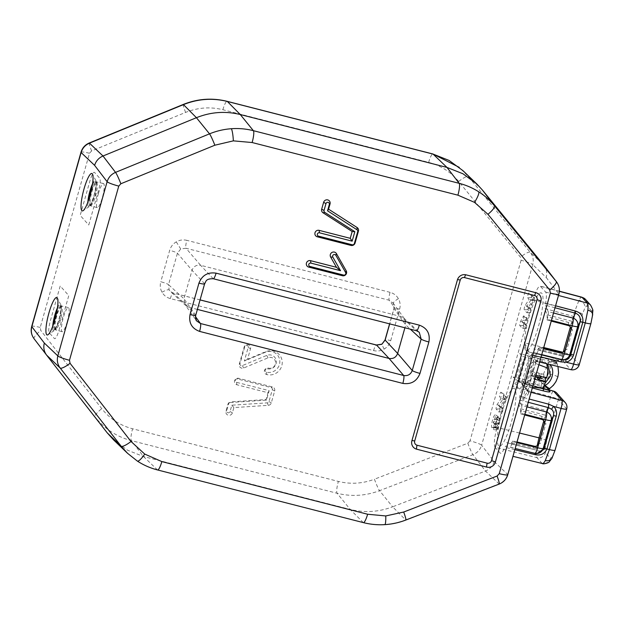 <?xml version="1.0" encoding="UTF-8"?>
<svg xmlns="http://www.w3.org/2000/svg" width="624" height="624" viewBox="0 0 624 624"><rect width="100%" height="100%" fill="white"/><g stroke="black" fill="none" stroke-linecap="round" stroke-linejoin="round"><path stroke-width="0.47" stroke-dasharray="3.12 2.34" d="M98.459 193.448A12.449 2.41 -75.6 0 0 97.289 207.659A12.449 2.41 -75.6 0 0 102.305 197.753A12.449 2.41 -75.6 0 0 103.459 183.542A12.449 2.41 -75.6 0 0 98.459 193.448M92.344 185.086A12.293 2.387 104.4 0 1 95.074 181.553A12.293 2.387 104.4 0 1 93.935 195.593A12.293 2.387 104.4 0 1 88.982 205.374A12.293 2.387 104.4 0 1 88.28 200.975M88.756 225.007L98.6 190.211C100.214 184.025 100.62 180.071 99.817 178.331L94.505 172.372C93.343 171.912 91.853 174.658 90.035 180.601L80.192 215.397L88.756 225.007M67.197 321.812A12.449 2.41 104.4 0 1 62.182 331.718A12.449 2.41 104.4 0 1 63.359 317.507A12.449 2.41 104.4 0 1 68.359 307.593A12.449 2.41 104.4 0 1 67.197 321.812M53.18 325.026A12.293 2.387 -75.6 0 0 53.875 329.433A12.293 2.387 -75.6 0 0 58.828 319.652A12.293 2.387 -75.6 0 0 59.974 305.612A12.293 2.387 -75.6 0 0 57.244 309.137M58.937 330.385L68.78 295.589L60.216 285.987L50.372 320.783C48.758 326.96 48.352 330.923 49.148 332.662L54.46 338.621C55.622 339.082 57.112 336.336 58.937 330.385M170.344 298.592A7.028 1.365 104.4 0 1 173.176 292.999A7.028 1.365 104.4 0 1 173.308 293.077L170.43 291.525L169.135 289.903L168.527 284.669A7.028 0.889 15.8 0 0 160.789 281.767C159.806 285.457 160.212 288.951 162.014 292.25C163.925 295.48 166.702 297.593 170.344 298.592L373.589 350.587C377.27 351.468 380.788 350.961 384.142 349.073C387.434 347.084 389.633 344.261 390.733 340.595A7.028 0.889 15.8 0 0 385.055 339.901M195.725 315.276A7.028 0.889 15.8 0 0 195.655 315.089L183.963 298.787L184.961 304.621L185.874 305.651L170.43 291.525L173.176 292.999L200.078 299.887M213.26 278.741A7.028 1.365 104.4 0 1 213.127 278.663L200.608 265.294C196.459 264.685 193.604 266.354 192.028 270.286L183.963 298.787L168.527 284.669L177.427 253.235L180.71 248.984L185.999 248.243A7.028 1.365 104.4 0 1 186.833 240.341C183.152 239.46 179.634 239.967 176.28 241.855C172.981 243.844 170.781 246.667 169.681 250.333L160.789 281.767M204.617 283.842A7.028 0.889 15.8 0 0 204.547 283.663L192.028 270.286L177.427 253.235A7.028 0.889 15.8 0 0 169.681 250.333M390.733 340.595L399.625 309.161C400.608 305.471 400.202 301.977 398.401 298.678C396.497 295.448 393.721 293.335 390.07 292.336A7.028 1.365 104.4 0 0 389.236 300.238L400.928 316.54L200.608 265.294L185.999 248.243L389.236 300.238L393.393 303.397L394.017 308.646L389.704 323.887M393.019 302.812L393.393 303.397A7.028 1.591 -29.6 0 0 393.393 303.397L404.719 319.121L405.709 324.956L404.906 327.779M405.857 520.034A10.538 0.881 68.9 0 1 405.616 519.901C398.791 522.522 391.755 524.059 384.509 524.511C377.263 524.948 370.157 524.277 363.176 522.499L157.404 469.856C150.181 468 143.473 465.052 137.264 461.011M497.367 429.562L499.036 422.643L496.236 426.894A5.6 1.084 104.4 0 1 495.604 427.463A5.6 1.084 104.4 0 1 495.417 427.378A5.6 1.084 104.4 0 1 496.018 421.247A5.6 1.084 104.4 0 1 498.381 416.637A5.6 1.084 104.4 0 1 498.443 416.692L497.687 419.367A2.792 0.538 -75.6 0 0 497.593 419.32A2.792 0.538 -75.6 0 0 496.408 421.902A2.792 0.538 -75.6 0 0 496.205 424.726A2.792 0.538 -75.6 0 0 496.579 424.46L500.378 418.86L497.367 429.562M493.732 429.733A2.48 0.484 104.4 0 1 494.021 426.941L494.957 423.649L492.765 426.972A6.677 1.295 104.4 0 1 492.016 427.651A6.677 1.295 104.4 0 1 491.79 427.549A6.677 1.295 104.4 0 1 492.5 420.248A6.677 1.295 104.4 0 1 495.316 414.742A6.677 1.295 104.4 0 1 495.394 414.812A2.48 0.484 104.4 0 1 495.167 417.378A2.48 0.484 104.4 0 1 494.138 419.578A2.48 0.484 104.4 0 1 494.052 419.539L493.381 422.674L496.977 417.206A2.48 0.484 104.4 0 1 497.312 416.972A2.48 0.484 104.4 0 1 497.055 419.788L494.785 427.799A2.48 0.484 104.4 0 1 493.818 429.772A2.48 0.484 104.4 0 1 493.732 429.733M526.851 317.803L526.352 320.26L524.698 323.302L526.773 325.627L526.016 328.31L523.419 325.4L523.918 322.943L526.851 317.803L523.77 315.9A2.48 0.484 104.4 0 1 523.801 315.923A2.48 0.484 104.4 0 1 523.739 317.78A2.48 0.484 104.4 0 1 522.928 320.268L522.054 321.875L523.723 323.755A2.48 0.484 104.4 0 1 523.505 326.313A2.48 0.484 104.4 0 1 522.475 328.52A2.48 0.484 104.4 0 1 522.389 328.481L519.792 325.564A2.48 0.484 104.4 0 1 519.854 323.716A2.48 0.484 104.4 0 1 520.666 321.227L523.333 316.313A2.48 0.484 104.4 0 1 523.77 315.9M92.547 183.784A13.673 2.652 104.4 0 1 95.729 180.414A13.673 2.652 104.4 0 1 95.893 180.664A13.673 2.652 104.4 0 1 94.606 194.126A13.673 2.652 104.4 0 1 89.263 206.552A13.673 2.652 104.4 0 1 88.343 206.521A13.673 2.652 104.4 0 1 87.828 202.207M57.439 307.835A13.673 2.652 104.4 0 1 60.622 304.473A13.673 2.652 104.4 0 1 60.785 304.715A13.673 2.652 104.4 0 1 59.498 318.178A13.673 2.652 104.4 0 1 54.163 330.611A13.673 2.652 104.4 0 1 53.235 330.572A13.673 2.652 104.4 0 1 52.728 326.266M267.345 368.768A7.16 6.965 138.3 0 0 276.089 363.675A7.16 6.965 138.3 0 0 266.698 355.438L242.33 365.609A1.763 1.716 -41.7 0 1 240.022 363.581L244.842 346.546A1.763 1.716 -41.7 0 1 246.995 345.298A1.763 1.716 -41.7 0 1 248.188 347.404L244.327 361.046L265.434 352.24A10.686 10.39 -41.7 0 1 279.825 361.14A10.686 10.39 -41.7 0 1 266.393 372.13A1.763 1.716 -41.7 0 1 265.192 370.024A1.763 1.716 -41.7 0 1 267.345 368.768L268.593 368.144A5.554 5.398 138.3 0 0 275.371 364.198A5.554 5.398 138.3 0 0 268.094 357.809L243.727 367.981A3.37 3.284 -41.7 0 1 239.304 364.104L244.124 347.069A3.37 3.284 -41.7 0 1 248.243 344.674A3.37 3.284 -41.7 0 1 250.536 348.707L247.549 359.252L265.668 351.694A12.293 11.957 -41.7 0 1 282.227 361.936A12.293 11.957 -41.7 0 1 266.776 374.579A3.37 3.284 -41.7 0 1 264.475 370.539A3.37 3.284 -41.7 0 1 268.593 368.144M244.327 361.046L247.549 359.252M503.201 396.848L503.942 394.157L506.555 397.082L506.002 399.633L501.205 406.934L503.147 409.118L502.437 411.817L499.801 408.884L500.347 406.325L505.151 399.025L503.201 396.848L499.574 397.02A2.48 0.484 104.4 0 1 499.84 394.306A2.48 0.484 104.4 0 1 500.885 392.262A2.48 0.484 104.4 0 1 500.916 392.293L503.506 395.203A2.48 0.484 104.4 0 1 503.412 397.223A2.48 0.484 104.4 0 1 502.531 399.711L498.654 405.616L500.105 407.238A2.48 0.484 104.4 0 1 499.879 409.804A2.48 0.484 104.4 0 1 498.849 412.004A2.48 0.484 104.4 0 1 498.763 411.965L496.166 409.055A2.48 0.484 104.4 0 1 496.267 407.027A2.48 0.484 104.4 0 1 497.141 404.539L501.025 398.642L499.574 397.02M505.151 399.025L501.025 398.642M501.205 406.934L498.654 405.616M531.235 309.871L530.525 312.569L527.881 309.637L528.434 307.086L533.231 299.785L531.289 297.601L532.03 294.91L534.643 297.835L534.089 300.394L529.285 307.687L531.235 309.871L528.185 307.991A2.48 0.484 104.4 0 1 527.959 310.557A2.48 0.484 104.4 0 1 526.929 312.757A2.48 0.484 104.4 0 1 526.851 312.718L524.254 309.808A2.48 0.484 104.4 0 1 524.347 307.788A2.48 0.484 104.4 0 1 525.229 305.3L529.105 299.395L527.662 297.773A2.48 0.484 104.4 0 1 527.92 295.066A2.48 0.484 104.4 0 1 528.965 293.023A2.48 0.484 104.4 0 1 528.996 293.046L531.593 295.955A2.48 0.484 104.4 0 1 531.5 297.976A2.48 0.484 104.4 0 1 530.618 300.472L526.734 306.368L528.185 307.991M529.285 307.687L526.734 306.368M533.231 299.785L529.105 299.395M46.644 355.157L95.074 416.965C104.497 428.821 116.587 436.706 131.336 440.622L337.116 493.272C351.413 496.798 365.555 495.932 379.556 490.675A10.538 0.881 68.9 0 1 374.439 479.216C362.544 483.686 350.516 484.427 338.364 481.424L132.584 428.774C120.05 425.443 109.769 418.743 101.767 408.665L40.794 330.486L40.217 327.46L89.505 153.278L91.603 150.938L185.601 112.406C197.839 107.507 210.265 106.61 222.869 109.715L428.649 162.365C440.747 165.563 450.754 171.935 458.687 181.49L520.478 257.189L521.102 260.27A10.538 1.334 -164.2 0 1 532.748 264.654C533.894 260.083 533.052 255.965 530.221 252.299L468.429 176.592L459.248 167.365M31.707 326.414A10.538 1.334 -164.2 0 1 40.217 327.46M556.288 281.525C559.096 285.176 559.923 289.271 558.753 293.818L507.647 474.404C506.259 478.912 503.381 482.079 499.021 483.904L405.616 519.901L392.636 506.813L485.495 471.026C489.863 469.201 492.757 466.042 494.161 461.549L481.642 445.232L532.748 264.654L546.234 277.508C547.396 272.945 546.562 268.835 543.746 265.177L530.221 252.299A10.538 2.441 140.8 0 0 520.478 257.189M521.102 260.27L470.005 440.848A10.538 1.334 -164.2 0 1 481.642 445.232C480.23 449.717 477.329 452.868 472.953 454.678L379.556 490.675L392.636 506.813C378.643 512.078 364.494 512.944 350.197 509.41L363.176 522.499A10.538 2.044 104.4 0 0 363.379 522.623M113.654 439.967L127.538 450.2L143.504 456.526L350.197 509.41L337.116 493.272A10.538 2.044 104.4 0 1 338.364 481.424M524.698 323.302L522.054 321.875M499.036 422.643L494.957 423.649M498.615 445.809A29.858 5.788 104.4 0 1 502.07 412.144A29.858 5.788 104.4 0 1 514.745 388.807A29.858 5.788 104.4 0 1 511.282 422.471A29.858 5.788 104.4 0 1 498.615 445.809M525.65 350.251A29.858 5.788 104.4 0 1 529.113 316.586A29.858 5.788 104.4 0 1 541.78 293.249A29.858 5.788 104.4 0 1 538.325 326.914A29.858 5.788 104.4 0 1 525.65 350.251M520.198 369.525A17.566 3.409 -75.6 0 0 518.162 389.329A17.566 3.409 -75.6 0 0 525.619 375.601A17.566 3.409 -75.6 0 0 527.647 355.805A17.566 3.409 -75.6 0 0 520.198 369.525M494.161 461.549L507.647 474.404A10.538 1.334 -164.2 0 1 507.772 474.708M546.234 277.508L558.753 293.818A10.538 1.334 -164.2 0 1 558.878 294.13M416.504 330.743A7.028 1.365 104.4 0 1 416.364 330.665L213.127 278.663C208.985 278.07 206.131 279.739 204.547 283.663L195.655 315.089L196.654 320.931L184.961 304.621M403.798 318.092L419.242 332.218L416.364 330.665L400.928 316.54L404.719 319.121M185.874 305.651L188.744 307.203L195.484 316.594M197.379 309.41L188.744 307.203L173.308 293.077L200.062 299.926M399.625 309.161A7.028 0.889 15.8 0 0 393.955 308.467A7.028 0.889 15.8 0 0 394.017 308.646L405.709 324.956L410.303 329.152M373.589 350.587A7.028 1.365 104.4 0 1 376.412 344.994M230.24 402.511L266.487 400.132L269.162 390.671L236.512 382.325A1.763 1.716 -41.7 0 1 235.318 380.211A1.763 1.716 -41.7 0 1 237.463 378.963L271.12 387.566A1.763 1.716 -41.7 0 1 272.321 389.68L268.96 401.552A1.763 1.716 -41.7 0 1 267.353 402.854L231.839 405.187L230.053 411.512A1.763 1.716 -41.7 0 1 227.9 412.768A1.763 1.716 -41.7 0 1 226.699 410.654L228.634 403.814A1.763 1.716 -41.7 0 1 230.24 402.511L230.997 401.84L266.081 399.532L268.008 392.73L236.894 384.774A3.37 3.284 -41.7 0 1 234.601 380.734A3.37 3.284 -41.7 0 1 238.711 378.331L272.368 386.942A3.37 3.284 -41.7 0 1 274.661 390.983L271.307 402.854A3.37 3.284 -41.7 0 1 268.226 405.343L233.867 407.605L232.393 412.815A3.37 3.284 -41.7 0 1 228.275 415.217A3.37 3.284 -41.7 0 1 225.982 411.177L227.916 404.336A3.37 3.284 -41.7 0 1 230.997 401.84M266.487 400.132L266.081 399.532M231.839 405.187L233.867 407.605M269.162 390.671L268.008 392.73M80.995 152.233A10.538 1.334 -164.2 0 1 89.505 153.278M89.918 205.53L90.745 205.561L95.55 194.368L96.556 182.013C94.31 178.542 87.259 203.502 89.918 205.53M90.519 205.148A11.786 2.285 -75.6 0 0 91.322 205.171A11.786 2.285 -75.6 0 0 95.917 194.462A11.786 2.285 -75.6 0 0 97.032 182.855A11.786 2.285 -75.6 0 0 96.892 182.645A11.786 2.285 -75.6 0 0 91.892 191.857A11.786 2.285 -75.6 0 0 90.519 205.148M54.795 329.589C52.143 327.561 59.218 302.609 61.464 306.08L60.442 318.427L55.63 329.62L54.795 329.589M61.784 306.704A11.786 2.285 -75.6 0 0 56.784 315.908A11.786 2.285 -75.6 0 0 55.419 329.199A11.786 2.285 -75.6 0 0 56.215 329.23A11.786 2.285 -75.6 0 0 60.817 318.513A11.786 2.285 -75.6 0 0 61.924 306.907A11.786 2.285 -75.6 0 0 61.784 306.704M548.933 389.61L548.746 389.29A1.755 1.708 -41.7 0 1 549.424 388.37C553.496 385.46 556.241 381.615 557.645 376.849C558.948 372.052 558.605 367.411 556.624 362.934L556.624 362.934A1.755 1.708 -41.7 0 1 556.514 361.819L556.709 362.138C556.358 362.521 554.502 362.326 551.125 361.546L529.316 356.226L531.71 355.259L551.842 360.149L550.251 364.627M558.644 360.563C557.326 359.533 554.135 358.348 549.065 357.014L528.778 351.967L526.913 353.519L548.847 358.995L547.895 362.357C551.756 362.014 554.549 362.131 556.28 362.723L556.795 363.293A1.755 1.724 12.9 0 1 556.686 362.216L556.686 362.216A1.755 1.724 12.9 0 1 556.709 362.138C556.085 362.942 553.901 363.87 550.173 364.915C553.987 364.517 556.195 363.979 556.795 363.293L556.725 363.051A1.755 1.708 -40.4 0 1 556.624 361.936A1.755 1.708 138.3 0 1 558.753 360.688L558.644 360.563A1.755 1.708 138.3 0 0 556.514 361.819L556.195 361.561C554.44 361.101 551.671 361.366 547.895 362.357C550.391 365.859 551.093 369.728 550.001 373.955C548.714 378.128 546.07 381.124 542.069 382.949L548.426 389.025L541.117 386.318L540.384 387.691L549.058 390.78M556.616 361.936A1.755 1.708 -41.7 0 0 556.717 363.051L556.725 363.051C558.691 367.513 559.026 372.138 557.731 376.935C556.319 381.709 553.582 385.554 549.518 388.487L542.069 382.949L541.117 386.318L519.293 380.476L520.198 382.286L540.384 387.691M546.819 364.018L545.766 362.645L540.267 359.237L542.591 361.834L546.374 363.675M582.278 297.453C581.529 296.696 580.437 297.617 578.994 300.214L574.821 311.173A7.028 0.889 -164.2 0 1 582.527 314.083L585.016 307.507L586.997 305.846L592.028 311.485L592.34 315.721L590.803 323.372L579.15 364.549A7.028 0.889 -164.2 0 1 579.236 364.751M559.361 291.346L540.532 286.322C538.598 285.558 536.11 290.137 533.075 300.05L497.024 427.463C494.333 437.759 493.654 444.366 494.988 447.26L536.944 457.657C536.234 456.752 536.071 454.397 536.445 450.598L537.147 445.747M549.526 388.487A1.755 1.708 -43.2 0 0 548.847 389.407A1.755 1.708 -41.7 0 1 549.518 388.487L549.619 388.635A1.755 1.755 5 0 0 549.588 388.658M542.591 361.834L528.785 358.075L529.316 356.226L535.01 362.599L535.766 362.497A1.755 1.654 -132.4 0 1 536.25 361.631A1.755 1.654 -132.4 0 1 536.25 361.624A1.755 1.654 -132.4 0 1 537.74 361.265L537.139 361.351L531.453 355.181L557.716 361.093L556.686 362.216L557.965 366.514M537.74 361.265L537.139 361.351L537.74 361.265C537.974 360.212 537.342 358.426 535.844 355.906A1.755 0.601 -21.5 0 0 535.439 356.086L537.241 353.379L561.343 359.455A7.028 7.02 93.9 0 0 561.366 359.463M532.311 387.995L523.13 385.577L528.559 391.669L528.832 392.738A1.755 1.474 -3.3 0 1 527.725 390.905L527.381 389.571L521.687 383.167L528.785 358.075L522.163 356.273L519.722 353.543L526.391 355.384L526.913 353.535L524.597 342.802L512.249 386.443L520.198 382.286L519.363 381.771A1.755 1.708 138.3 0 0 520.19 382.278L548.878 389.922M494.988 447.26L500.136 453.032C501.228 453.952 502.804 452.026 504.871 447.236L505.744 446.027L535.813 453.406A3.51 0.71 -76.2 0 0 535.805 453.406A3.51 0.71 -76.2 0 0 535.587 453.484M534.807 453.344A7.028 7.02 93.9 0 1 534.784 453.336L509.816 447.19C510.611 447.104 511.555 445.24 512.647 441.605L516.851 442.634M542.412 463.554L512.975 456.339M546 377.77L540.298 381.709L533.832 381.982L519.815 378.62L519.285 380.492L518.255 380.281L512.249 386.443L550.633 396.677A7.028 1.31 104.9 0 1 553.465 391.084M528.778 351.967L528.489 350.883A1.755 1.474 176.7 0 0 526.297 351.874L518.255 380.281A1.755 1.654 47.6 0 0 519.581 382.356M555.017 307.772L545.571 305.276L545.641 303.17C546.624 297.164 546.64 293.475 545.68 292.094L540.142 286.073L559.377 291.197M526.64 353.207A1.755 1.708 138.3 0 1 528.77 351.952L562.357 360.274L570.64 369.564A7.028 6.833 -41.7 0 0 579.15 364.549L570.874 355.267A7.028 6.833 -41.7 0 1 562.357 360.274A7.028 1.295 103.9 0 1 563.176 352.357L562.864 352.279M528.489 350.883L524.597 342.802L543.761 347.545M545.126 383.081L536.156 384.587L515.525 379.743L522.163 356.273M546.039 377.715L547.037 376.256M548.847 389.407A1.755 1.708 138.3 0 0 549.206 390.998M523.13 385.577L522.163 384.914L521.687 383.183L540.532 388.12M540.267 359.237L526.391 355.384L519.815 378.62L513.084 377.013L515.525 379.743M549.097 390.881A1.755 1.708 138.3 0 0 549.159 390.944L549.097 390.881A1.755 1.708 138.3 0 1 548.738 389.282L548.426 389.025A1.755 1.591 -47.1 0 1 549.112 388.066M531.718 366.733A7.901 1.537 -75.6 0 0 528.364 372.91A7.901 1.537 -75.6 0 0 527.452 381.818A7.901 1.537 -75.6 0 0 530.806 375.64A7.901 1.537 -75.6 0 0 531.718 366.733M556.28 362.723A1.755 1.63 -67.5 0 1 556.195 361.561L548.847 358.995L549.065 357.014M535.01 362.599A1.755 1.708 -41.7 0 1 537.139 361.351L570.64 369.564A7.028 1.412 -76.2 0 0 570.804 369.665M528.263 402.301L519.347 399.976L519.815 396.115L531.422 355.095L532.834 352.303L562.24 359.518A3.51 0.71 103.8 0 1 562.247 359.518L562.24 359.518A3.51 0.71 103.8 0 0 562.029 359.588M536.25 361.631L535.766 362.497L535.439 356.086L531.422 355.095M528.832 392.738C528.31 394.391 526.718 395.975 524.074 397.496L523.731 401.107L523.825 397.153L527.623 391.521L535.954 362.084M519.815 396.115L524.074 397.496M536.203 353.129A3.51 0.71 -76.2 0 0 536.195 353.122L541.749 354.635L536.383 353.317C537.178 353.223 538.122 351.367 539.214 347.724L537.248 349.939L563.183 356.156L533.699 348.925L562.294 356.101A3.51 0.741 103.8 0 1 562.286 356.093A3.51 0.741 103.8 0 0 563.191 354.9L559.502 354.268A7.028 1.474 103.8 0 1 560.945 352.357M538.013 348.98L559.502 354.268M543.605 348.091L539.401 347.053M570.898 329.698A7.028 0.889 15.8 0 1 572.512 329.62L566.834 349.682A7.028 0.889 15.8 0 0 565.227 349.752M574.454 316.672L572.122 321.337L547.186 314.831L544.573 308.498L574.454 316.672M547.186 314.831L547.061 319.995L551.242 321.087M572.122 321.337A3.51 0.741 -75.4 0 1 572.091 323.45L547.162 316.633M568.519 325.595A7.028 1.49 104.6 0 1 568.573 322.218M547.061 319.995L547.248 319.324C548.246 315.588 548.558 313.014 548.184 311.61L553.535 313.006M548.184 311.61L545.571 305.276M541.078 357.006L535.813 355.711L537.241 353.379L536.195 353.122A3.51 0.71 -76.2 0 0 534.791 355.922L523.169 396.997A3.51 0.718 -75.2 0 0 522.694 400.858M535.727 449.982L506.61 442.65L535.72 449.974L510.682 443.812L511.446 442.853L536.624 448.781A3.51 0.741 103.8 0 1 535.727 449.982A3.51 0.741 103.8 0 1 535.72 449.974M517.039 441.964L512.842 440.934L511.446 442.853M532.935 448.141A7.028 1.474 103.8 0 1 534.378 446.238M544.331 423.579A7.028 0.889 15.8 0 1 545.945 423.501L540.267 443.555A7.028 0.889 15.8 0 0 538.66 443.633M547.685 410.943L545.555 415.217L520.619 408.712L518.341 403.198L547.685 410.943M520.619 408.712L520.494 413.876L524.683 414.968M545.555 415.217A3.51 0.741 -75.4 0 1 545.524 417.331L520.603 410.514M541.952 419.468A7.028 1.49 104.6 0 1 542.006 416.091M512.842 440.934L512.647 441.605M524.87 414.297L520.681 413.205L520.494 413.876M520.681 413.205C521.68 409.469 521.992 406.895 521.617 405.491L526.968 406.887M521.617 405.491L519.347 399.976M532.904 362.536A12.293 2.387 104.4 0 1 531.726 375.508A12.293 2.387 104.4 0 1 526.586 386.194A12.293 2.387 104.4 0 1 526.266 386.006A12.293 2.387 104.4 0 1 527.514 372.785A12.293 2.387 104.4 0 1 532.678 362.38A12.293 2.387 104.4 0 1 532.904 362.536M541.944 388.315A10.538 2.044 104.4 0 1 541.671 388.151A10.538 2.044 104.4 0 1 542.35 378.323L542.911 378.947L541.242 378.518M534.768 379.314L534.16 379.166A11.903 2.309 -75.6 0 0 535.298 375.141L535.907 375.289M546.008 377.707A7.028 1.365 -75.6 0 0 546.117 377.239L539.869 375.64L537.802 373.324L544.05 374.923L543.488 374.299L531.687 371.093L532.459 371.959L534.464 372.473L536.531 374.79L534.526 374.275L535.298 375.141M546.679 377.871L546.117 377.239M534.526 374.275A7.028 1.365 104.4 0 1 533.387 378.3L534.16 379.166M531.687 371.093A11.903 2.309 -75.6 0 0 530.548 375.118L535.571 376.475M541.39 378.058L542.35 378.323M530.548 375.118L531.32 375.983L533.325 376.49L535.025 378.401M534.94 378.698L533.387 378.3M543.488 374.299A10.538 2.044 104.4 0 1 547.17 367.895M544.05 374.923A7.028 1.365 -75.6 0 0 542.911 378.947M384.142 349.073L381.685 344.222M162.014 292.25A7.028 1.591 150.4 0 1 169.135 289.903M176.28 241.855L180.71 248.984M398.401 298.678A7.028 1.591 -29.6 0 0 393.377 303.365L393.955 308.467L389.594 323.856M157.607 469.973A10.538 2.044 104.4 0 1 157.404 469.856L143.504 456.526L131.336 440.622A10.538 2.044 104.4 0 1 132.584 428.774M497.531 427.986L494.021 426.941M498.443 416.692L495.394 414.812M526.352 320.26L522.928 320.268M240.022 363.581L239.304 364.104M265.434 352.24L265.668 351.694M248.188 347.404L250.536 348.707M244.842 346.546L244.124 347.069M242.33 365.609L243.727 367.981M266.698 355.438L268.094 357.809M266.393 372.13L266.776 374.579M500.347 406.325L497.141 404.539M499.801 408.884L496.166 409.055M502.39 411.793L498.763 411.965M503.147 409.118L500.105 407.238M506.002 399.633L502.531 399.711M506.555 397.082L503.506 395.203M500.885 392.262L503.942 394.157L500.916 392.293M534.089 300.394L530.618 300.472M534.643 297.835L531.593 295.955M531.289 297.601L527.662 297.773M528.434 307.086L525.229 305.3M527.881 309.637L524.254 309.808M530.478 312.546L526.851 312.718M499.262 484.045A10.538 0.881 68.9 0 1 499.021 483.904L485.495 471.026L472.953 454.678A10.538 0.881 68.9 0 1 467.836 443.219L374.439 479.216M107.242 432.869L95.074 416.965A10.538 2.434 142.1 0 1 101.767 408.665M34.109 338.785A10.538 2.434 142.1 0 1 40.794 330.486M458.687 181.49A10.538 2.441 140.8 0 1 468.429 176.592L482.313 189.922M526.586 318.029L523.333 316.313M523.918 322.943L520.666 321.227M523.419 325.4L519.792 325.564M526.016 328.31L522.389 328.481M526.773 325.627L523.723 323.755M497.687 419.367L494.052 419.539M496.236 426.894L492.765 426.972M497.96 428.47L494.785 427.799M500.23 420.451L497.055 419.788M500.183 418.993L496.977 417.206M496.579 424.46L493.381 422.674M466.011 274.841A3.51 0.679 -75.6 0 0 465.933 274.794C461.768 274.147 458.921 275.792 457.392 279.739L411.856 440.677A3.51 0.445 -164.2 0 1 411.941 440.606M411.895 440.778A3.51 0.445 -164.2 0 1 411.856 440.677C411.239 443.095 411.731 445.255 413.33 447.158M390.07 292.336L186.833 240.341M228.634 403.814L227.916 404.336M226.699 410.654L225.982 411.177M230.053 411.512L232.393 412.815M267.353 402.854L268.226 405.343M268.96 401.552L271.307 402.854M272.321 389.68L274.661 390.983M271.12 387.566L272.368 386.942M237.463 378.963L238.711 378.331M236.512 382.325L236.894 384.774M470.005 440.848L467.836 443.219M91.603 150.938A10.538 0.835 67.7 0 1 89.232 143.005M185.601 112.406A10.538 0.835 67.7 0 1 183.222 104.473M222.869 109.715A10.538 2.044 104.4 0 1 227.113 101.33M428.649 162.365A10.538 2.044 104.4 0 1 432.884 153.972M590.6 305.113A7.028 6.833 -41.7 0 1 592.028 311.485M557.645 376.849A7.028 0.889 15.8 0 0 550.001 373.955M578.994 300.214A7.028 5.46 -151.5 0 1 585.016 307.507M551.967 458.266A7.028 5.46 28.5 0 0 552.474 456.628L554.962 450.044A7.028 0.889 15.8 0 1 555.04 450.255M536.445 450.598A7.028 4.204 -174.1 0 0 545.056 448.562M543.816 420.748L550.633 396.677A7.028 0.889 -164.2 0 1 558.332 399.578L546.679 440.762L545.142 448.406L545.462 452.642A7.028 6.833 138.3 0 1 536.944 457.657L541.975 463.297A7.028 6.833 -41.7 0 0 550.493 458.281L545.462 452.642M531.086 392.332L528.559 391.669A1.755 1.708 -41.7 0 1 527.381 389.571M565.18 402.488A7.028 6.833 -41.7 0 1 566.615 408.868A7.028 0.889 -164.2 0 1 566.693 409.071M556.897 393.198A7.028 6.833 138.3 0 1 558.332 399.578L566.615 408.868L554.962 450.044M514.855 449.686L504.871 447.236M546.679 440.762A7.028 0.889 15.8 0 0 540.197 438.181M519.566 433.04L497.024 427.463M550.493 458.281L552.474 456.628M519.004 380.18A1.755 1.708 138.3 0 0 519.363 381.771L548.878 389.86M533.075 300.05L574.821 311.173L570.383 326.867M545.68 292.094L558.488 295.48M585.562 299.465A7.028 6.833 -41.7 0 1 586.997 305.846M580.32 321.883L570.874 355.267A7.028 0.889 15.8 0 0 563.176 352.357L563.238 352.131M580.336 321.828L582.527 314.083M533.832 381.982L536.156 384.587M535.766 362.497L527.725 390.905M551.881 360.181C556.756 361.296 559.049 361.468 558.753 360.688M545.641 303.17L555.578 305.791M539.214 347.724L543.418 348.761M551.437 320.416L547.248 319.324M523.942 397.652L529.191 399.032M88.982 205.374L97.289 207.659M95.074 181.553L103.459 183.542M53.875 329.433L62.182 331.718M59.974 305.612L68.359 307.593M498.381 416.637L495.316 414.742M95.893 180.664L92.477 174.088M89.263 206.552L83.117 210.678M502.437 411.817L498.849 412.004M530.525 312.569L526.929 312.757M60.785 304.715L57.377 298.147M54.163 330.611L48.017 334.729M526.063 328.333L522.475 328.52M497.734 419.39L494.138 419.578M495.604 427.463L492.016 427.651M497.414 429.585L493.818 429.772M500.378 418.86L497.312 416.972M493.147 422.838L496.205 424.726M493.997 419.507L497.593 419.32M539.471 294.809L536.047 292.734L465.933 274.794M97.032 182.855L96.704 182.231M91.322 205.171L90.745 205.561M61.924 306.907L61.612 306.298M56.215 329.23L55.63 329.62M545.766 362.645L548.051 365.212M536.25 361.624L539.659 362.029M527.623 391.521L522.163 384.914M549.143 390.928C547.482 389.891 543.114 388.385 540.423 387.715L520.026 382.255M532.584 387.02L526.586 386.194M538.894 364.744L532.678 362.38"/><path stroke-width="0.94" d="M88.28 200.975A12.293 2.387 104.4 0 1 90.137 191.342A12.293 2.387 104.4 0 1 92.344 185.086M57.244 309.137A12.293 2.387 -75.6 0 0 55.037 315.393A12.293 2.387 -75.6 0 0 53.18 325.026M381.818 344.315L385.055 339.901A7.028 0.889 15.8 0 0 385.125 340.08L381.818 344.315L376.553 345.08L200.062 299.926M476.845 183.994L462.969 170.672L449.077 160.438L433.087 154.097L227.315 101.447C212.48 97.796 197.863 98.849 183.464 104.614L89.466 143.146L102.999 156L196.427 117.702L209.524 133.84C216.536 130.978 223.798 129.269 231.293 128.723C238.797 128.193 246.152 128.84 253.375 130.681L459.155 183.323C466.128 185.117 472.633 187.933 478.67 191.771C484.7 195.616 489.973 200.304 494.497 205.826L556.53 281.837L543.746 265.177L482.313 189.922L476.845 183.994L462.953 173.761L446.971 167.419L240.279 114.535L253.375 130.681A10.538 2.044 104.4 0 1 252.127 142.529L233.353 140.86L214.851 145.213L120.861 183.752L118.763 186.092A10.538 1.334 -164.2 0 1 107.125 181.709C108.498 177.333 111.298 174.221 115.534 172.372L209.524 133.84A10.538 0.835 67.7 0 1 214.851 145.213M81.806 210.623A19.321 3.744 -75.6 0 0 83.117 210.678A19.321 3.744 -75.6 0 0 90.659 193.112A19.321 3.744 -75.6 0 0 92.477 174.088A19.321 3.744 -75.6 0 0 92.243 173.745A19.321 3.744 -75.6 0 0 84.045 188.846A19.321 3.744 -75.6 0 0 81.806 210.623M57.143 297.804A19.321 3.744 -75.6 0 0 48.945 312.897A19.321 3.744 -75.6 0 0 46.706 334.682A19.321 3.744 -75.6 0 0 48.017 334.729A19.321 3.744 -75.6 0 0 55.552 317.171A19.321 3.744 -75.6 0 0 57.377 298.147A19.321 3.744 -75.6 0 0 57.143 297.804M52.728 326.266A13.673 2.652 104.4 0 1 57.439 307.835M310.931 263.117A1.763 1.716 138.3 0 0 308.779 264.373A1.763 1.716 138.3 0 0 309.98 266.479L343.629 275.09A1.763 1.716 138.3 0 0 345.626 272.524L335.876 255.364A1.763 1.716 138.3 0 0 333.505 254.756A1.763 1.716 138.3 0 0 332.834 257.135L340.54 270.699L310.931 263.117L310.549 260.668A3.37 3.284 138.3 0 0 306.439 263.071A3.37 3.284 138.3 0 0 308.732 267.111L342.381 275.714A3.37 3.284 138.3 0 0 346.203 270.8L336.453 253.64A3.37 3.284 138.3 0 0 331.921 252.478A3.37 3.284 138.3 0 0 330.634 257.033L336.469 267.298L310.549 260.668M340.54 270.699L336.469 267.298M31.832 326.719A10.538 1.334 -164.2 0 1 31.707 326.414C30.545 330.829 31.317 334.916 34.039 338.692L34.109 338.785C31.442 335.174 30.677 331.149 31.832 326.719L44.335 343.06L57.837 355.891L107.125 181.709L94.614 165.368L81.12 152.537A10.538 1.334 -164.2 0 1 80.995 152.233C82.329 147.896 85.075 144.823 89.232 143.005A10.538 0.835 67.7 0 1 89.466 143.146C85.254 145.01 82.469 148.138 81.12 152.537L31.832 326.719M137.264 461.011L127.546 453.297L121.134 446.199L60.169 368.02C57.486 364.385 56.706 360.344 57.837 355.891A10.538 1.334 -164.2 0 0 69.475 360.274L70.052 363.301A10.538 2.434 142.1 0 1 60.169 368.02L46.644 355.157L107.242 432.869L113.654 439.967L127.546 453.297L137.342 461.074A10.538 2.363 123.1 0 1 137.264 461.011M44.335 343.06C43.196 347.506 43.969 351.538 46.644 355.157L34.031 338.692M120.861 183.752A10.538 0.835 67.7 0 0 115.534 172.372L102.999 156C98.771 157.856 95.979 160.976 94.614 165.368M196.427 117.702C210.834 111.938 225.451 110.885 240.279 114.535L227.315 101.447A10.538 2.044 104.4 0 0 227.113 101.33C212.238 97.664 197.605 98.709 183.222 104.473A10.538 0.835 67.7 0 1 183.464 104.614L196.427 117.702M87.828 202.207A13.673 2.652 104.4 0 1 92.547 183.784M70.052 363.301L131.017 441.48L144.729 454.077L161.842 461.588L367.622 514.238L385.757 515.947L403.697 512.023L497.094 476.034A10.538 0.881 68.9 0 1 499.262 484.045C503.56 482.266 506.399 479.154 507.772 474.708A10.538 1.334 -164.2 0 1 499.262 473.663L550.36 293.085L549.736 289.996L487.945 214.297L474.49 202.348L457.907 195.172L252.127 142.529M507.772 474.708L558.878 294.13A10.538 1.334 -164.2 0 1 550.36 293.085M195.725 315.276C195.382 318.24 195.686 320.128 196.654 320.931L200.437 323.505L403.673 375.5A7.028 1.365 104.4 0 1 402.847 383.401L199.602 331.406C191.794 328.489 188.604 322.881 190.047 314.582A7.028 0.889 15.8 0 0 195.725 315.276L204.617 283.842C206.162 281.674 205.163 278.686 213.26 278.741L416.504 330.743L419.242 332.218L421.145 339.074A7.028 0.889 15.8 0 0 428.883 341.975L419.991 373.409C416.855 381.28 411.138 384.61 402.847 383.401M404.906 327.779L397.644 353.457C396.076 357.388 393.214 359.057 389.072 358.449L403.673 375.5C407.831 376.116 410.693 374.455 412.253 370.508A7.028 0.889 15.8 0 0 419.991 373.409M457.439 279.841A7.028 6.833 -41.7 0 1 466.011 274.841L536.125 292.781A7.028 6.833 -41.7 0 1 540.899 301.197L495.362 462.134A7.028 6.833 -41.7 0 1 486.79 467.126L416.676 449.194A7.028 6.833 -41.7 0 1 411.895 440.778L457.439 279.841M324.737 212.355L354.83 231.707L352.154 241.16L319.504 232.807A1.763 1.716 138.3 0 0 317.359 234.062A1.763 1.716 138.3 0 0 318.552 236.168L352.209 244.78A1.763 1.716 138.3 0 0 354.354 243.532L357.716 231.66A1.763 1.716 138.3 0 0 357.014 229.765L327.53 210.803L329.316 204.477A1.763 1.716 138.3 0 0 328.123 202.363A1.763 1.716 138.3 0 0 325.97 203.619L324.035 210.46A1.763 1.716 138.3 0 0 324.737 212.355L323.037 212.784L352.17 231.52L350.243 238.321L319.129 230.357A3.37 3.284 138.3 0 0 315.011 232.76A3.37 3.284 138.3 0 0 317.304 236.8L350.961 245.411A3.37 3.284 138.3 0 0 355.079 243.009L358.433 231.137A3.37 3.284 138.3 0 0 357.092 227.518L328.559 209.165L330.034 203.954A3.37 3.284 138.3 0 0 327.74 199.914A3.37 3.284 138.3 0 0 323.63 202.316L321.688 209.157A3.37 3.284 138.3 0 0 323.037 212.784M327.53 210.803L328.559 209.165M352.154 241.16L350.243 238.321M354.83 231.707L352.17 231.52M195.484 316.594L200.437 323.505A7.028 1.365 104.4 0 1 199.602 331.406M190.047 314.582L198.939 283.148A7.028 0.889 15.8 0 0 204.617 283.842M198.939 283.148C202.075 275.278 207.792 271.947 216.083 273.156A7.028 1.365 104.4 0 1 213.26 278.741M216.083 273.156L419.328 325.151A7.028 1.365 104.4 0 1 416.504 330.743M200.078 299.887L376.412 344.994A7.028 1.365 104.4 0 1 376.553 345.08L389.072 358.449L197.379 309.41M555.578 305.791L575.554 311.064C581.038 312.866 583.456 316.594 582.808 322.241L585.273 322.889A7.028 0.889 15.8 0 0 590.889 323.575L579.236 364.751A7.028 7.028 0 0 1 570.804 369.665A7.028 1.412 -76.2 0 0 573.62 364.073L585.273 322.889L587.855 310.151C588.229 306.353 588.042 304.005 587.309 303.092A7.028 6.833 -41.7 0 1 590.593 305.105L590.593 305.105A7.028 6.833 -41.7 0 1 590.6 305.113M546.374 363.675L548.051 365.212L550.469 376.022L545.126 383.081M547.037 376.256L548.215 373.487L546.819 364.018M526.968 406.887L546.484 411.973A7.028 6.809 26.4 0 1 551.156 420.412L543.215 448.469A7.028 7.02 93.9 0 1 535.993 453.523L537.046 453.593L544.151 448.578A3.51 0.437 -163.8 0 1 546.952 448.96L549.424 449.569L545.298 460.535C543.863 463.141 542.755 464.061 541.975 463.297M531.086 392.332L561.889 400.468A7.028 1.427 104.8 0 1 561.077 408.392L553.683 406.435C556.304 409.188 557.154 412.433 556.218 416.192L546.952 448.96C544.58 453.952 540.571 455.84 534.932 454.615L514.855 449.686M535.587 453.484A3.51 0.71 -76.2 0 0 534.932 454.615M545.298 460.535A7.028 5.46 28.5 0 0 551.967 458.266L549.214 461.846C549.37 462.673 543.059 464.529 542.373 463.546L512.975 456.339M537.147 445.747L538.98 437.853L519.566 433.04M556.897 393.198A7.028 6.833 138.3 0 0 553.613 391.186L561.889 400.468A7.028 6.833 -41.7 0 1 565.18 402.488L556.897 393.198A7.028 7.028 0 0 0 553.465 391.084A7.028 1.31 104.9 0 1 553.613 391.186L548.878 389.922M558.488 295.48L587.309 303.092L581.903 297.203L559.377 291.197M540.532 388.12L543.395 388.869C546.749 389.727 548.59 389.969 548.933 389.602L544.346 385.507L549.619 388.635L548.933 389.602A1.755 1.755 5 0 1 549.588 388.658M548.933 389.61L549.206 390.998A1.755 1.708 138.3 0 0 550.033 391.505C550.329 392.278 548.051 392.059 543.2 390.85L532.311 387.995M549.159 390.944A1.755 1.708 138.3 0 0 549.916 391.381L550.033 391.505M580 321.906A3.51 0.452 15.4 0 1 582.808 322.241L573.534 355.009C572.348 358.714 569.899 361.124 566.186 362.248A3.51 0.398 74.8 0 1 565.835 359.479C568.308 358.738 569.946 357.123 570.734 354.65L580 321.906C580.874 317.671 579.368 314.761 575.492 313.178L555.017 307.772M575.554 311.064A3.51 0.718 -75.2 0 0 575.492 313.178L573.05 318.092A7.028 1.49 104.6 0 1 572.177 325.829L551.437 320.416M565.227 349.752A7.028 0.889 15.8 0 0 565.204 349.799A7.028 0.889 15.8 0 0 565.204 349.838C564.424 351.796 563.004 352.638 560.945 352.357L543.605 348.091M570.898 329.698A7.028 0.889 15.8 0 0 570.882 329.737A7.028 0.889 15.8 0 0 570.874 329.784L565.204 349.838M551.242 321.087L568.519 325.595C570.453 326.321 571.241 327.717 570.874 329.784M543.418 348.761L564.236 353.878A7.028 0.889 -164.2 0 0 569.782 354.588A7.028 7.02 93.9 0 1 561.366 359.463A7.028 1.474 -76.2 0 1 561.343 359.455L541.749 354.635L561.358 359.455A7.028 1.474 -76.2 0 0 564.236 353.878L572.177 325.829A7.028 0.889 -164.2 0 0 577.715 326.531L569.782 354.588L570.734 354.65A3.51 0.445 15.8 0 1 573.534 355.009M561.358 359.455A7.028 7.028 0 0 0 562.559 359.65L565.835 359.479M553.535 313.006L573.05 318.092A7.028 6.809 26.4 0 1 577.715 326.531L579.985 321.953A3.51 0.445 15.8 0 1 582.785 322.312M579.236 364.751A7.028 0.889 -164.2 0 1 573.62 364.073L566.186 362.248L560.96 361.881A3.51 0.71 103.8 0 1 562.029 359.588M548.964 404.251L553.683 406.435A3.51 0.835 134.5 0 0 551.725 409.344L548.621 407.675A3.51 0.718 104.8 0 1 548.964 404.251L529.191 399.032M544.151 448.578L553.418 415.834A3.51 0.445 -164.2 0 1 556.218 416.192M534.791 453.336A7.028 7.028 0 0 0 535.993 453.523A7.028 7.02 93.9 0 1 534.807 453.344L515.19 448.516L534.784 453.336A7.028 1.474 -76.2 0 0 534.791 453.336A7.028 1.474 -76.2 0 0 537.67 447.759A7.028 0.889 -164.2 0 0 543.215 448.469L544.167 448.531A3.51 0.445 -164.2 0 1 546.967 448.89M528.263 402.301L548.621 407.675L546.484 411.973A7.028 1.49 104.6 0 1 545.61 419.702A7.028 0.889 -164.2 0 0 551.156 420.412L553.418 415.834C554.057 413.291 553.488 411.13 551.725 409.344M538.66 443.633A7.028 0.889 15.8 0 0 538.637 443.672A7.028 0.889 15.8 0 0 538.637 443.719C537.857 445.676 536.437 446.519 534.378 446.238L517.039 441.964M544.331 423.579A7.028 0.889 15.8 0 0 544.315 423.618A7.028 0.889 15.8 0 0 544.315 423.665L538.637 443.719M524.683 414.968L541.952 419.468C543.886 420.202 544.674 421.598 544.315 423.665M538.894 364.744L547.17 367.895A10.538 2.044 104.4 0 1 547.357 368.035A10.538 2.044 104.4 0 1 546.679 377.871L535.298 375.141M541.086 376.529L538.73 379.665L544.978 381.264L545.54 381.896A10.538 2.044 104.4 0 1 541.944 388.315L532.584 387.02M545.54 381.896L534.16 379.166M544.978 381.264A7.028 1.365 -75.6 0 0 546.008 377.707M535.571 376.475L541.39 378.058M535.025 378.401L535.392 378.815L534.94 378.698M541.242 378.518L536.663 377.348L538.73 379.665M385.757 515.947A10.538 1.537 86.5 0 1 384.774 524.644C392.02 524.191 399.048 522.655 405.857 520.034A10.538 0.881 68.9 0 0 403.697 512.023M144.729 454.077A10.538 2.363 123.1 0 1 137.342 461.074C143.598 465.145 150.353 468.109 157.607 469.973A10.538 2.044 104.4 0 0 161.842 461.588M233.353 140.86A10.538 1.513 -94.1 0 0 231.293 128.723M474.49 202.348A10.538 2.356 -57.5 0 0 478.67 191.771M227.113 101.33L432.884 153.972A10.538 2.044 104.4 0 1 433.087 154.097L446.971 167.419L459.155 183.323A10.538 2.044 104.4 0 1 457.907 195.172M332.834 257.135L330.634 257.033M335.876 255.364L336.453 253.64M345.626 272.524L346.203 270.8M343.629 275.09L342.381 275.714M309.98 266.479L308.732 267.111M107.242 432.869L121.134 446.199A10.538 2.434 142.1 0 0 131.017 441.48M482.313 189.922L494.497 205.826A10.538 2.441 140.8 0 1 487.945 214.297M549.736 289.996A10.538 2.441 140.8 0 0 556.288 281.525L543.746 265.177M497.094 476.034L499.262 473.663M118.763 186.092L69.475 360.274M367.622 514.238A10.538 2.044 104.4 0 1 363.379 522.623L157.607 469.973M389.704 323.887L385.125 340.08L397.644 353.457L412.253 370.508L421.145 339.074L410.303 329.152M491.478 460.668L537.022 299.731A3.51 3.416 138.3 0 0 534.635 295.526L464.521 277.586A3.51 3.416 138.3 0 0 460.231 280.09L414.695 441.028A3.51 3.416 138.3 0 0 417.082 445.232L487.196 463.172A3.51 3.416 138.3 0 0 491.478 460.668A3.51 0.445 -164.2 0 1 495.362 462.134M465.933 274.794A3.51 0.679 -75.6 0 0 464.521 277.586M457.392 279.739A3.51 0.445 -164.2 0 1 460.231 280.09M535.954 292.734A3.51 0.679 -75.6 0 0 534.635 295.526M537.022 299.731A3.51 0.445 -164.2 0 1 540.899 301.197M487.196 463.172A3.51 0.679 -75.6 0 0 486.79 467.126M417.082 445.232A3.51 0.679 -75.6 0 0 416.676 449.194M411.941 440.606A3.51 0.445 -164.2 0 1 414.695 441.028M324.035 210.46L321.688 209.157M325.97 203.619L323.63 202.316M329.316 204.477L330.034 203.954M357.014 229.765L357.092 227.518M357.716 231.66L358.433 231.137M354.354 243.532L355.079 243.009M352.209 244.78L350.961 245.411M318.552 236.168L317.304 236.8M319.504 232.807L319.129 230.357M419.328 325.151C427.136 328.06 430.326 333.676 428.883 341.975M587.855 310.151A7.028 4.204 5.9 0 1 592.652 314.73L592.652 314.73A7.028 4.204 5.9 0 1 592.34 315.721M551.967 458.266L555.04 450.255L566.693 409.071A7.028 0.889 -164.2 0 1 561.077 408.392L549.424 449.569A7.028 0.889 15.8 0 0 555.04 450.255M543.816 420.748L538.98 437.853A7.028 0.889 15.8 0 1 540.197 438.181M581.903 297.203L585.562 299.465A7.028 6.833 -41.7 0 0 582.278 297.453L559.361 291.346M570.383 326.867L563.238 352.131M562.864 352.279L543.761 347.545M543.2 390.85L544.346 385.507C551.873 383.315 555.539 370.367 550.173 364.915L550.251 364.627M549.058 390.78L549.916 391.381M560.96 361.881L541.078 357.006M516.851 442.634L537.67 447.759L545.61 419.702L524.87 414.297M558.878 294.13C560.04 289.708 559.26 285.613 556.53 281.837M384.774 524.644C377.512 525.08 370.383 524.402 363.379 522.623M499.262 484.045L405.857 520.034M381.685 344.222L376.412 344.994M385.055 339.901L389.594 323.856M31.707 326.414L80.995 152.233M183.222 104.473L89.232 143.005M432.884 153.972L459.248 167.365M590.889 323.575L592.652 314.73C592.418 309.153 594.157 312.07 590.593 305.105L585.562 299.465M566.693 409.071A7.028 7.028 0 0 0 565.18 402.488M553.465 391.084L548.878 389.86M557.965 366.514L558.558 372.746L557.864 376.966L555.968 381.607L553.402 385.258L549.611 388.651M565.204 349.799L570.882 329.737M570.804 369.665L539.659 362.029M538.637 443.672L544.315 423.618"/></g></svg>
